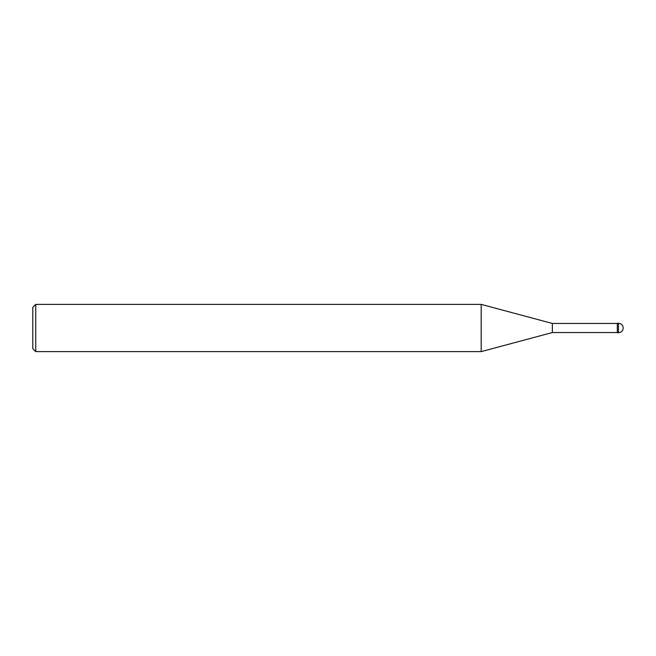 <?xml version="1.0" encoding="UTF-8"?>
<svg xmlns="http://www.w3.org/2000/svg" width="656" height="656" viewBox="0 0 656 656"><rect width="100%" height="100%" fill="white"/><g stroke="black" fill="none" stroke-linecap="round" stroke-linejoin="round"><path stroke-width="0.98" d="M618.477 323.277L617.296 323.277L617.296 332.723L618.477 332.723C621.347 332.436 622.921 330.862 623.2 328C622.921 325.138 621.347 323.564 618.477 323.277L618.477 332.723M617.296 323.457L552.352 323.457L552.352 332.543L481.184 351.616L35.752 351.616L32.8 348.664L32.8 307.336L35.752 304.384L35.752 351.616M552.352 323.457L481.184 304.384L481.184 351.616M617.296 332.543L552.352 332.543M481.184 304.384L35.752 304.384"/></g></svg>
